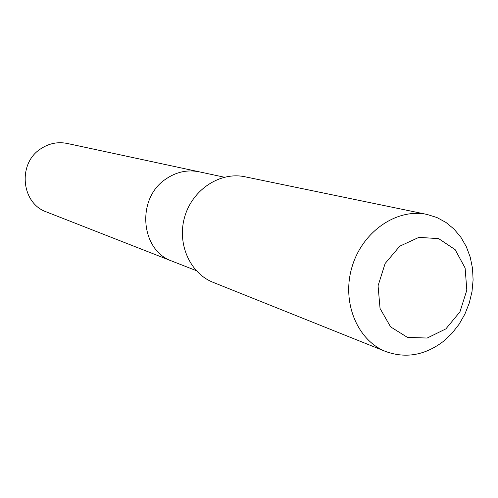 <?xml version="1.0" encoding="UTF-8"?>
<svg xmlns="http://www.w3.org/2000/svg" width="498" height="498" viewBox="0 0 498 498"><rect width="100%" height="100%" fill="white"/><g stroke="black" fill="none" stroke-linecap="round" stroke-linejoin="round"><path stroke-width="0.75" d="M196.187 270.607L172.184 261.201C140.436 250.581 136.066 198.509 165.784 179.093C176.236 171.903 187.348 169.469 199.107 171.791L67.13 143.443C57.743 141.581 48.941 143.38 40.724 148.821C17.362 163.493 21.202 203.396 46.495 211.955L172.184 261.201C140.436 250.581 136.066 198.509 165.784 179.093C176.236 171.903 187.348 169.469 199.107 171.791L224.312 177.207M427.047 214.439L244.96 176.778C220.377 171.468 192.863 189.24 184.87 216.263C176.609 243.205 189.732 273.215 213.163 282.366L385.757 351.526C405.907 358.741 425.211 355.286 443.674 341.155L451.941 333.374L459.081 324.266L464.895 314.089L469.24 303.101L471.998 291.61L473.1 279.913L472.509 268.322L470.23 257.149L466.327 246.703L460.88 237.26L454.039 229.099L445.971 222.444L436.889 217.508L427.047 214.439C396.981 207.903 362.556 231.371 352.117 266.635C341.342 301.794 357.085 340.377 385.757 351.526M445.872 328.885L459.965 311.823L466.819 290.166L465.12 268.024L455.141 249.641L438.694 238.648L418.93 237.347L399.763 246.186L385.128 263.492L378.069 285.784L380.049 308.461L390.6 326.875L407.457 337.383L427.178 338.042L445.872 328.885"/></g></svg>
